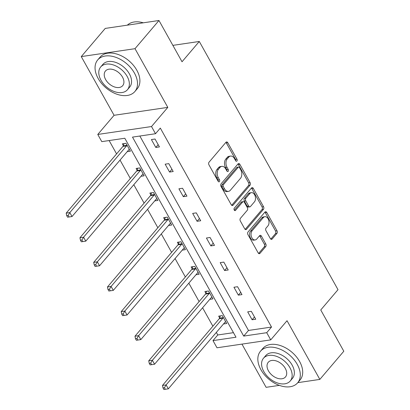 <?xml version="1.0" encoding="UTF-8"?>
<svg xmlns="http://www.w3.org/2000/svg" width="410" height="410" viewBox="0 0 410 410"><rect width="100%" height="100%" fill="white"/><g stroke="black" fill="none" stroke-linecap="round" stroke-linejoin="round"><path stroke-width="0.61" d="M236.924 161.038A1.343 0.881 81.6 0 0 236.98 159.177L227.781 142.721A1.917 1.261 81.6 0 0 226.561 141.937A1.917 1.261 81.6 0 0 225.971 142.28L209.033 162.196A1.917 1.261 81.6 0 0 208.957 164.851L218.156 181.307A1.343 0.881 81.6 0 0 219.007 181.861A1.343 0.881 81.6 0 0 219.417 181.62A1.343 0.881 81.6 0 0 219.473 179.759L218.279 177.627A6.13 4.038 81.6 0 1 218.525 169.13L219.934 167.475A6.13 4.038 81.6 0 1 221.81 166.368A6.13 4.038 81.6 0 1 225.715 168.889L226.904 171.016A1.343 0.881 81.6 0 0 227.76 171.57A1.343 0.881 81.6 0 0 228.17 171.329A1.343 0.881 81.6 0 0 228.226 169.468L227.032 167.341A6.13 4.038 81.6 0 1 227.278 158.844L228.688 157.184A6.13 4.038 81.6 0 1 230.563 156.077A6.13 4.038 81.6 0 1 234.469 158.598L235.658 160.73A1.343 0.881 81.6 0 0 236.514 161.279A1.343 0.881 81.6 0 0 236.924 161.038M235.699 160.797A1.343 0.881 81.6 0 0 235.524 159.393L226.33 142.936A1.917 1.261 81.6 0 0 225.879 142.388M218.197 181.379A1.343 0.881 81.6 0 0 218.017 179.975L216.828 177.843L218.279 177.627M226.95 171.088A1.343 0.881 81.6 0 0 226.771 169.684L225.582 167.552L227.032 167.341M81.267 56.595L105.237 28.413L158.972 20.5L134.998 48.682L81.267 56.595L114.072 115.292L97.77 134.454L151.505 126.541L155.518 133.721L132.497 137.109L243.699 336.087L266.72 332.694L270.733 339.875L216.998 347.788L212.985 340.607L236.001 337.22L124.799 138.247L101.782 141.635L97.77 134.454M241.956 344.113L266.105 387.322L279.348 385.374M297.788 382.658L319.836 379.409L287.031 320.712L270.733 339.875M158.972 20.5L182.03 61.761L199.291 41.471L338.009 289.675L320.748 309.965L343.811 351.226L319.836 379.409M270.354 238.574A1.917 1.261 81.6 0 0 271.574 239.363A1.917 1.261 81.6 0 0 272.163 239.015L276.914 233.428A1.917 1.261 81.6 0 0 276.991 230.774L266.777 212.498A1.917 1.261 81.6 0 0 265.557 211.709A1.917 1.261 81.6 0 0 264.968 212.052L248.029 231.973A1.917 1.261 81.6 0 0 247.953 234.628L258.167 252.903A1.917 1.261 81.6 0 0 259.386 253.687A1.917 1.261 81.6 0 0 259.971 253.344L265.716 246.594A1.917 1.261 81.6 0 0 265.788 243.94L261.416 236.119A1.917 1.261 81.6 0 0 260.196 235.33A1.917 1.261 81.6 0 0 259.612 235.673L256.762 239.025A5.125 3.372 81.6 0 1 255.194 239.947A5.125 3.372 81.6 0 1 251.417 236.667A5.125 3.372 81.6 0 1 252.135 230.738L263.287 217.623A5.125 3.372 81.6 0 1 264.855 216.7A5.125 3.372 81.6 0 1 268.632 219.98A5.125 3.372 81.6 0 1 267.92 225.91L266.059 228.098A1.917 1.261 81.6 0 0 265.982 230.753L270.354 238.574M114.072 115.292L167.803 107.379L134.998 48.682M167.803 107.379L151.505 126.541M139.836 136.028L248.496 330.45L271.512 327.057L160.31 128.084L155.518 133.721M271.512 327.057L266.72 332.694M249.992 185.258A1.917 1.261 81.6 0 0 250.069 182.604L239.855 164.328A1.917 1.261 81.6 0 0 238.635 163.539A1.917 1.261 81.6 0 0 238.051 163.887L221.108 183.803A1.917 1.261 81.6 0 0 221.031 186.458L231.245 204.733A1.917 1.261 81.6 0 0 232.465 205.523A1.917 1.261 81.6 0 0 233.054 205.174L249.992 185.258L248.542 185.474A1.917 1.261 81.6 0 0 248.619 182.819L238.405 164.543A1.917 1.261 81.6 0 0 237.954 163.995M253.313 188.41L263.527 206.691A1.917 1.261 81.6 0 1 263.456 209.346L246.512 229.262A1.917 1.261 81.6 0 1 245.928 229.605A1.917 1.261 81.6 0 1 244.703 228.816L240.337 220.995A1.917 1.261 81.6 0 1 240.409 218.34L247.281 210.263A1.917 1.261 81.6 0 0 247.358 207.609L244.457 202.422A1.917 1.261 81.6 0 0 243.238 201.633A1.917 1.261 81.6 0 0 242.648 201.976L235.499 210.386A1.343 0.881 81.6 0 1 235.084 210.627A1.343 0.881 81.6 0 1 234.1 209.771A1.343 0.881 81.6 0 1 234.284 208.218L251.509 187.97A1.917 1.261 81.6 0 1 252.094 187.626A1.917 1.261 81.6 0 1 253.313 188.41L251.863 188.626L262.077 206.901L263.527 206.691M199.291 41.471L172.866 45.366M209.756 299.351L212.933 298.885L208.526 290.992L204.897 291.531L205.881 293.293M182.245 250.12L185.422 249.654L181.01 241.762L177.381 242.3L178.365 244.063M154.729 200.89L157.906 200.423L153.499 192.531L149.865 193.069L150.854 194.832M127.213 151.659L130.39 151.193L125.983 143.3L122.354 143.838L123.338 145.601M109.121 140.553L116.578 153.893M120.043 160.09L130.334 178.509M133.798 184.705L144.095 203.124M147.554 209.32L157.85 227.74M161.314 233.936L171.605 252.355M175.07 258.551L185.361 276.97M188.825 283.166L199.122 301.586M202.586 307.782L212.877 326.201M216.342 332.397L217.782 334.97L233.459 332.664M140.973 176.274L144.151 175.808L139.738 167.915L136.11 168.454L137.099 170.217M168.484 225.505L171.662 225.039L167.254 217.146L163.626 217.684L164.61 219.447M196 274.736L199.178 274.269L194.77 266.377L191.137 266.915L192.126 268.678M223.511 323.967L226.694 323.5L222.281 315.608L218.653 316.146L219.637 317.909M217.782 334.97L212.985 340.607M248.496 330.45L243.699 336.087M252.104 319.754L247.696 311.866L251.33 311.333L255.737 319.221L252.104 319.754L254.477 316.966M238.348 295.138L233.941 287.251L237.569 286.718L241.982 294.606L238.348 295.138L240.721 292.351M224.593 270.523L220.185 262.636L223.814 262.103L228.221 269.99L224.593 270.523L226.966 267.735M210.837 245.908L206.425 238.02L210.058 237.487L214.466 245.375L210.837 245.908L213.205 243.12M197.077 221.292L192.669 213.405L196.298 212.872L200.71 220.759L197.077 221.292L199.45 218.504M183.321 196.677L178.914 188.79L182.542 188.257L186.95 196.144L183.321 196.677L185.694 193.889M169.566 172.062L165.153 164.174L168.787 163.641L173.194 171.529L169.566 172.062L171.933 169.274M155.805 147.446L151.398 139.559L155.026 139.026L159.439 146.913L155.805 147.446L158.178 144.658M230.563 156.077L229.113 156.292A6.13 4.038 81.6 0 0 227.237 157.394L228.688 157.184M225.582 167.552A6.13 4.038 81.6 0 1 225.823 159.054L227.237 157.394M221.81 166.368L220.36 166.578A6.13 4.038 81.6 0 0 218.484 167.685L219.934 167.475M216.828 177.843A6.13 4.038 81.6 0 1 217.069 169.345L218.484 167.685M231.696 205.282L248.542 185.474M239.491 167.582A1.343 0.881 81.6 0 0 238.635 167.029A1.343 0.881 81.6 0 0 238.225 167.27L223.353 184.751A1.343 0.881 81.6 0 0 223.301 186.611L224.557 188.856A6.13 4.038 81.6 0 0 228.462 191.378A6.13 4.038 81.6 0 0 230.338 190.276L240.501 178.324A6.13 4.038 81.6 0 0 240.747 169.827L239.491 167.582M238.635 167.029L237.185 167.244A1.343 0.881 81.6 0 0 236.775 167.485L238.225 167.27M228.462 191.378L227.007 191.593A6.13 4.038 81.6 0 1 223.107 189.071L221.851 186.827A1.343 0.881 81.6 0 1 221.902 184.966L236.775 167.485M245.154 229.364L262 209.556A1.917 1.261 81.6 0 0 262.077 206.901M243.238 201.633L241.782 201.848A1.917 1.261 81.6 0 0 241.198 202.191L234.346 210.248M254.41 201.884A5.125 3.372 81.6 0 0 255.128 195.954A5.125 3.372 81.6 0 0 251.35 192.669A5.125 3.372 81.6 0 0 249.777 193.597L245.851 198.214A1.917 1.261 81.6 0 0 245.774 200.869L248.675 206.061A1.917 1.261 81.6 0 0 249.895 206.85A1.917 1.261 81.6 0 0 250.479 206.502L254.41 201.884M251.35 192.669L249.895 192.885A5.125 3.372 81.6 0 0 248.327 193.812L249.777 193.597M249.895 206.85L248.445 207.06A1.917 1.261 81.6 0 1 247.22 206.271L244.324 201.084A1.917 1.261 81.6 0 1 244.396 198.43L248.327 193.812M251.863 188.626A1.917 1.261 81.6 0 0 251.417 188.082M264.855 216.7L263.404 216.916A5.125 3.372 81.6 0 0 261.836 217.838L263.287 217.623M255.194 239.947L253.744 240.163A5.125 3.372 81.6 0 1 249.967 236.877A5.125 3.372 81.6 0 1 250.679 230.948L261.836 217.838M258.613 253.447L264.26 246.81A1.917 1.261 81.6 0 0 264.337 244.155L259.966 236.334A1.917 1.261 81.6 0 0 259.52 235.786M270.805 239.117L275.464 233.644A1.917 1.261 81.6 0 0 275.54 230.989L265.321 212.713A1.917 1.261 81.6 0 0 264.875 212.165M124.03 143.587L123.251 145.863A1.953 1.286 -98.4 0 1 122.959 146.396L66.189 213.128L69.823 212.59L72.027 216.536L128.791 149.804A1.953 1.286 -98.4 0 1 129.212 149.496L129.406 149.424M126.972 145.068L126.88 145.325A1.953 1.286 -98.4 0 1 126.587 145.863L69.823 212.59L68.147 215.399L66.697 215.614L67.578 217.192L69.029 216.977L68.147 215.399M72.027 216.536L69.029 216.977M66.697 215.614L66.189 213.128M143.305 22.806A24.385 15.893 -139.6 0 0 127.361 25.153M134.434 73.067A24.385 15.893 -139.6 0 0 97.703 59.942A24.385 15.893 -139.6 0 0 98.128 78.418A24.385 15.893 -139.6 0 0 134.854 91.543A24.385 15.893 -139.6 0 0 134.434 73.067M134.854 91.543L137.253 88.724A24.385 15.893 -139.6 0 0 136.827 70.254A24.385 15.893 -139.6 0 0 100.101 57.123L97.703 59.942M100.701 66.958L102.905 64.365A17.558 11.439 40.4 0 1 129.35 73.815A17.558 11.439 40.4 0 1 129.652 87.12L127.448 89.713A17.558 11.439 -139.6 0 0 127.146 76.409A17.558 11.439 -139.6 0 0 100.701 66.958A17.558 11.439 -139.6 0 0 101.004 80.263A17.558 11.439 -139.6 0 0 127.448 89.713M105.652 79.576A11.316 7.375 -139.6 0 0 122.692 85.669A11.316 7.375 -139.6 0 0 122.498 77.095A11.316 7.375 -139.6 0 0 105.457 71.002A11.316 7.375 -139.6 0 0 105.652 79.576M297.224 364.352A24.385 15.893 -139.6 0 0 260.493 351.221A24.385 15.893 -139.6 0 0 260.919 369.697A24.385 15.893 -139.6 0 0 297.645 382.827A24.385 15.893 -139.6 0 0 297.224 364.352M297.645 382.827L300.043 380.008A24.385 15.893 -139.6 0 0 299.623 361.533A24.385 15.893 -139.6 0 0 262.892 348.403L260.493 351.221M263.492 358.243L265.695 355.649A17.558 11.439 40.4 0 1 292.14 365.1A17.558 11.439 40.4 0 1 292.443 378.399L290.239 380.992A17.558 11.439 -139.6 0 0 289.937 367.693A17.558 11.439 -139.6 0 0 263.492 358.243A17.558 11.439 -139.6 0 0 263.794 371.542A17.558 11.439 -139.6 0 0 290.239 380.992M268.442 370.855A11.316 7.375 -139.6 0 0 285.483 376.949A11.316 7.375 -139.6 0 0 285.288 368.375A11.316 7.375 -139.6 0 0 268.248 362.286A11.316 7.375 -139.6 0 0 268.442 370.855M137.786 168.202L137.007 170.478A1.953 1.286 -98.4 0 1 136.714 171.011L79.95 237.744L83.579 237.205L85.782 241.152L142.547 174.419A1.953 1.286 -98.4 0 1 142.972 174.112L143.162 174.04M140.727 169.684L140.64 169.94A1.953 1.286 -98.4 0 1 140.343 170.478L83.579 237.205L81.903 240.014L80.452 240.229L81.334 241.808L82.784 241.592L81.903 240.014M85.782 241.152L82.784 241.592M80.452 240.229L79.95 237.744M151.541 192.818L150.767 195.088A1.953 1.286 -98.4 0 1 150.47 195.626L93.706 262.359L97.334 261.821L99.538 265.767L156.307 199.034A1.953 1.286 -98.4 0 1 156.728 198.727L156.922 198.655M154.483 194.299L154.396 194.555A1.953 1.286 -98.4 0 1 154.104 195.093L97.334 261.821L95.663 264.629L94.208 264.845L95.089 266.423L96.545 266.208L95.663 264.629M99.538 265.767L96.545 266.208M94.208 264.845L93.706 262.359M165.302 217.433L164.523 219.704A1.953 1.286 -98.4 0 1 164.225 220.242L107.461 286.974L111.095 286.436L113.298 290.382L170.063 223.65A1.953 1.286 -98.4 0 1 170.483 223.342L170.678 223.271M168.243 218.914L168.151 219.171A1.953 1.286 -98.4 0 1 167.859 219.709L111.095 286.436L109.419 289.245L107.968 289.46L108.85 291.038L110.3 290.823L109.419 289.245M113.298 290.382L110.3 290.823M107.968 289.46L107.461 286.974M179.057 242.049L178.278 244.319A1.953 1.286 -98.4 0 1 177.986 244.857L121.216 311.59L124.85 311.052L127.054 314.998L183.818 248.265A1.953 1.286 -98.4 0 1 184.244 247.958L184.433 247.886M181.999 243.53L181.912 243.786A1.953 1.286 -98.4 0 1 181.615 244.324L124.85 311.052L123.174 313.86L121.724 314.075L122.605 315.654L124.056 315.439L123.174 313.86M127.054 314.998L124.056 315.439M121.724 314.075L121.216 311.59M192.813 266.664L192.034 268.934A1.953 1.286 -98.4 0 1 191.742 269.472L134.977 336.205L138.606 335.667L140.809 339.613L197.579 272.881A1.953 1.286 -98.4 0 1 197.999 272.573L198.194 272.501M195.754 268.145L195.667 268.401A1.953 1.286 -98.4 0 1 195.37 268.934L138.606 335.667L136.93 338.476L135.479 338.691L136.361 340.269L137.816 340.054L136.93 338.476M140.809 339.613L137.816 340.054M135.479 338.691L134.977 336.205M206.573 291.279L205.794 293.55A1.953 1.286 -98.4 0 1 205.497 294.088L148.733 360.82L152.361 360.282L154.57 364.229L211.334 297.496A1.953 1.286 -98.4 0 1 211.755 297.188L211.949 297.117M209.51 292.76L209.423 293.017A1.953 1.286 -98.4 0 1 209.131 293.55L152.361 360.282L150.69 363.091L149.235 363.306L150.116 364.885L151.572 364.669L150.69 363.091M154.57 364.229L151.572 364.669M149.235 363.306L148.733 360.82M220.329 315.895L219.55 318.165A1.953 1.286 -98.4 0 1 219.258 318.703L162.488 385.436L166.122 384.898L168.325 388.844L225.09 322.111A1.953 1.286 -98.4 0 1 225.515 321.804L225.705 321.732M223.271 317.376L223.178 317.632A1.953 1.286 -98.4 0 1 222.886 318.165L166.122 384.898L164.446 387.706L162.995 387.921L163.877 389.5L165.327 389.285L164.446 387.706M168.325 388.844L165.327 389.285M162.995 387.921L162.488 385.436M235.524 159.393L236.98 159.177M218.017 179.975L219.473 179.759M226.771 169.684L228.226 169.468M225.823 159.054L227.278 158.844M217.069 169.345L218.525 169.13M226.33 142.936L227.781 142.721M231.804 205.359L233.054 205.174M238.405 164.543L239.855 164.328M248.619 182.819L250.069 182.604M221.902 184.966L223.353 184.751M221.851 186.827L223.301 186.611M223.107 189.071L224.557 188.856M262 209.556L263.456 209.346M245.267 229.446L246.512 229.262M241.198 202.191L242.648 201.976M234.622 210.514L235.499 210.386M244.396 198.43L245.851 198.214M244.324 201.084L245.774 200.869M247.22 206.271L248.675 206.061M250.679 230.948L252.135 230.738M259.966 236.334L261.416 236.119M264.337 244.155L265.788 243.94M264.26 246.81L265.716 246.594M258.725 253.529L259.971 253.344M265.321 212.713L266.777 212.498M275.54 230.989L276.991 230.774M275.464 233.644L276.914 233.428M270.913 239.199L272.163 239.015M123.251 145.863L126.88 145.325M122.959 146.396L126.587 145.863M137.007 170.478L140.64 169.94M136.714 171.011L140.343 170.478M150.767 195.088L154.396 194.555M150.47 195.626L154.104 195.093M164.523 219.704L168.151 219.171M164.225 220.242L167.859 219.709M178.278 244.319L181.912 243.786M177.986 244.857L181.615 244.324M192.034 268.934L195.667 268.401M191.742 269.472L195.37 268.934M205.794 293.55L209.423 293.017M205.497 294.088L209.131 293.55M219.55 318.165L223.178 317.632M219.258 318.703L222.886 318.165"/></g></svg>
